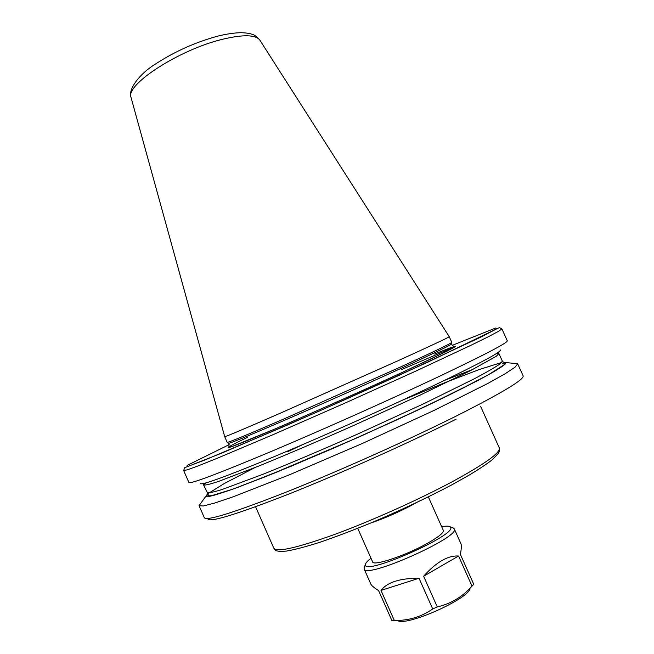 <?xml version="1.0" encoding="UTF-8"?>
<svg xmlns="http://www.w3.org/2000/svg" width="654" height="654" viewBox="0 0 654 654"><rect width="100%" height="100%" fill="white"/><g stroke="black" fill="none" stroke-linecap="round" stroke-linejoin="round"><path stroke-width="0.98" d="M357.73 528.326L372.617 561.884C373.123 566.519 406.625 555.246 428.027 542.992C438.777 536.836 443.878 532.634 443.322 530.402L428.345 496.893M449.233 336.687L449.241 336.704C448.701 337.456 431.566 345.492 397.845 360.82L281.392 412.707C244.907 428.64 226.014 436.627 224.706 436.676L227.2 442.333C228.36 442.603 247.228 434.828 283.803 419.01L400.6 366.968C434.485 351.411 451.546 343.203 451.783 342.344L449.241 336.696L259.851 40.123C255.575 34.621 243.075 34.351 222.368 39.314C179.032 49.696 125.045 84.93 131.037 97.471L131.119 97.765M500.31 349.931C502.01 351.558 480.445 363.125 435.629 384.642C389.719 406.526 324.466 435.654 275.841 455.969C226.055 476.578 200.901 485.742 200.369 483.469M438.867 376.581C390.675 399.373 322.07 430.013 270.535 451.759C217.774 473.839 190.567 484.099 188.916 482.529L183.676 470.578L187.461 469.793L198.415 465.803L216.58 458.536L272.285 435L344.405 403.363L416.165 370.941L470.929 345.296L488.489 336.655L498.773 331.186L501.896 328.897L507.275 340.783C507.815 342.688 485.006 354.623 438.867 376.581M514.33 363.436L517.698 363.845L515.058 367.188L505.223 373.704L488.072 383.326L433.904 410.491L362.275 443.51L289.812 474.641L233.372 496.729L214.749 503.032L203.329 505.983L199.069 505.706L201.031 502.926M503.22 362.251L506.065 362.561L503.4 365.619C498.381 369.093 489.797 374.096 477.649 380.612L426.547 405.962L359.316 436.856L291.365 466.147L238.326 487.165C225.36 491.833 215.902 494.865 209.959 496.263L205.904 496.206L207.58 493.884M441.687 526.756C445.914 525.971 448.66 525.955 449.936 526.707L450.385 527.116C458.74 534.089 363.992 576.109 365.423 564.803L365.439 564.328C365.741 562.873 367.589 560.838 370.998 558.23M452.584 527.721L454.252 528.784C461.389 536.697 365.21 579.526 364.106 568.923L364.425 566.969M469.907 589.311C465.37 600.127 409.682 624.922 398.605 621.063M454.252 528.784L461.005 543.899C461.626 545.33 461.413 548.82 460.383 554.371L473.782 584.357L472.016 586.115C462.484 596.824 450.908 603.765 437.281 606.937L432.711 608.964C421.487 616.812 408.701 620.671 394.346 620.523L391.918 620.621L378.617 590.619C374.096 587.742 371.497 585.559 370.826 584.087L364.106 568.923M394.346 620.523L380.988 590.415C387.291 582.248 399.97 578.193 419.042 578.259L432.711 608.964M437.281 606.937L423.612 576.231C436.373 562.056 448.023 555.32 458.568 556.023L472.016 586.115M423.612 576.231L458.568 556.023M380.988 590.415L419.042 578.259M415.781 502.967L411.284 505.46C397.501 512.687 383.955 518.557 370.654 523.053M434.526 354.076C470.283 339.581 460.056 345.451 403.853 371.685C357.836 392.915 290.507 422.623 255.567 437.158C220.267 451.865 220.684 450.222 247.465 437.363M452.053 481.843C485.031 463.866 500.784 452.552 499.304 447.9C499.975 449.233 499.664 451.064 498.373 453.369L492.478 459.533C487.851 463.269 480.338 468.313 469.94 474.673L451.8 484.859C427.397 497.727 400.583 510.365 371.366 522.759C352.743 530.378 335.69 536.852 320.215 542.174C306.154 546.654 294.938 549.622 286.558 551.06C272.53 552.074 275.767 549.327 273.846 548.281C276.756 552.532 297.104 547.889 334.873 534.351C371.447 520.878 418.634 499.73 452.053 481.843M260.006 40.376L259.851 40.123C256.687 36.591 254.308 34.744 252.714 34.572C250.613 33.526 246.795 32.904 241.261 32.7C234.582 32.798 226.922 33.902 218.264 36.011C196.102 41.962 175.362 51.184 156.036 63.667C139.155 73.967 127.873 89.508 131.037 97.471L224.706 436.676M451.751 342.426L451.734 343.824C452.11 344.47 435.147 352.686 400.853 368.464C366.534 384.2 319.299 405.251 283.852 420.596C247.392 436.324 228.884 443.886 228.336 443.289L227.281 442.366M496.427 353.52L498.945 353.601L496.272 356.291L470.79 370.466L420.359 395.008L354.149 425.264C319.258 440.739 285.839 455.021 258.739 466.057L218.248 481.54C210.032 484.222 205.282 485.35 204.007 484.916L205.634 482.987M444.646 380.326L472.728 369.477M502.378 361.196L499.803 364.098C494.882 367.466 486.445 372.33 474.493 378.691L424.184 403.534L358 433.913C323.092 449.388 289.632 463.58 262.458 474.477L221.796 489.601C213.506 492.143 208.7 493.132 207.359 492.552C207.392 494.571 207.032 495.814 206.288 496.272L214.013 495.282L233.486 488.914L266.865 476.137L358.065 437.412L415.494 411.178C451.317 394.305 479.129 380.219 494.089 371.562C503.327 365.97 505.411 364.172 505.853 362.896C504.806 363.109 503.645 362.545 502.378 361.196L498.945 353.601L498.732 351.942M287.613 451.718L303.595 444.205M402.055 400.371L444.957 382.639L479.537 369.428L501.111 362.668L505.133 364.114L488.317 374.84L450.41 394.411L395.866 420.309L333.908 448.039L276.168 472.392L232.808 489.159L209.623 496.304L207.539 493.95L224.003 483.682L254.807 467.643M401.245 369.682L455.364 346.571M456.14 419.173C407.957 443.347 338.314 474.477 286.722 494.882C233.977 515.368 207.686 523.233 207.841 518.483M199.069 505.706L204.35 517.755C206.811 521.164 234.704 512.376 288.038 491.383C340.08 470.569 408.75 439.799 456.533 415.911C502.239 392.801 524.434 379.434 523.126 375.829L517.698 363.845M229.153 444.655L187.167 465.395L187.028 466.703L203.974 460.383L286.566 425.411L343.121 400.485L399.48 375.134L480.739 337.162L496.77 328.79L495.707 328.022L452.2 345.353M228.409 443.355L229.014 444.246L228.916 447.238L232.333 446.412L275.121 428.893C311.925 413.173 365.651 389.293 403.788 371.701L447.344 351.002L454.285 346.898L451.996 344.969L451.734 343.922M480.69 406.543L499.304 447.9M202.92 483.649L207.359 492.552M205.904 496.206L199.053 505.656M506.065 362.561L517.674 363.796M255.567 506.768L273.846 548.281M501.896 328.897L499.476 327.613L498.07 328.202L427.961 362.103L318.833 411.26L222.278 452.911L184.641 467.724L183.676 470.578M365.439 564.328L364.025 568.024M449.936 526.707L453.639 528.121"/></g></svg>
